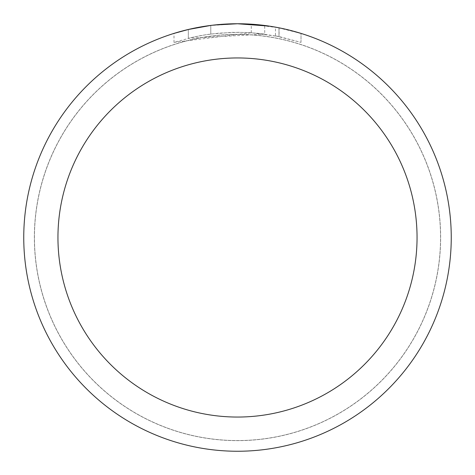 <?xml version="1.0" encoding="UTF-8"?>
<svg xmlns="http://www.w3.org/2000/svg" width="475" height="475" viewBox="0 0 475 475"><rect width="100%" height="100%" fill="white"/><g stroke="black" fill="none" stroke-linecap="round" stroke-linejoin="round"><path stroke-width="0.36" stroke-dasharray="2.38 1.78" d="M237.5 34.438A203.062 203.062 0 0 1 440.562 237.5A203.062 203.062 0 0 1 237.5 440.562A203.062 203.062 0 0 1 34.438 237.5A203.062 203.062 0 0 1 237.5 34.438A203.062 203.062 0 0 1 440.562 237.5A203.062 203.062 0 0 1 237.5 440.562A203.062 203.062 0 0 1 34.438 237.5A203.062 203.062 0 0 1 237.5 34.438M237.5 34.396A203.104 203.104 0 0 1 440.604 237.5A203.104 203.104 0 0 1 237.5 440.604A203.104 203.104 0 0 1 34.396 237.5A203.104 203.104 0 0 1 237.5 34.396M225.233 24.106L237.5 23.756L251.275 24.207L278.991 27.817L278.991 36.539L251.281 32.763L174.004 42.376L192.975 37.187L205.871 34.752L218.892 33.143L238.557 32.3L251.667 32.787L264.723 34.111L264.723 25.49L237.5 23.75A213.75 213.75 0 0 1 451.25 237.5A213.75 213.75 0 0 1 237.5 451.25A213.75 213.75 0 0 1 23.75 237.5A213.75 213.75 0 0 1 237.5 23.75L244.53 23.863M244.732 23.875L263.821 25.377M278.985 27.817L290.842 30.513M301.002 33.404L276.48 27.336M264.723 34.117L188.332 38.279A205.2 205.2 0 0 1 210.787 34.046L231.871 32.377L244.934 32.437L258.032 33.327L279.08 36.557L279.08 27.835L269.099 26.095M210.787 25.424L210.787 34.046L210.787 25.424A213.75 213.75 0 0 0 188.332 29.48L205.544 26.155M214.397 25.003L213.394 25.116M301.019 42.376L301.019 33.404L301.019 42.376M279.08 36.557L275.47 35.845L275.47 27.152M275.464 35.845L301.002 42.376L278.985 36.545M188.332 38.279L188.332 29.48L188.332 38.279M210.787 25.43L221.831 24.326M278.991 36.539L278.991 27.817M251.281 32.763L251.281 24.195M173.993 42.376L173.993 33.404L178.404 32.08L196.306 27.758L209.938 25.531L223.689 24.195L237.5 23.75L209.475 25.597M34.438 237.5A203.062 203.062 0 0 1 237.5 34.438A203.062 203.062 0 0 1 440.562 237.5A203.062 203.062 0 0 1 237.5 440.562A203.062 203.062 0 0 1 34.438 237.5M34.354 237.5A203.146 203.146 0 0 1 237.5 34.354A203.146 203.146 0 0 1 440.646 237.5A203.146 203.146 0 0 1 237.5 440.646A203.146 203.146 0 0 1 34.354 237.5"/><path stroke-width="0.71" d="M263.821 25.377L264.723 25.49M269.099 26.095L237.5 23.75A213.75 213.75 0 0 1 451.25 237.5A213.75 213.75 0 0 1 237.5 451.25A213.75 213.75 0 0 1 23.75 237.5A213.75 213.75 0 0 1 237.5 23.75L214.397 25.003M290.842 30.513L301.002 33.404M276.48 27.336L279.08 27.835M237.5 57.95A179.55 179.55 0 0 1 417.05 237.5A179.55 179.55 0 0 1 237.5 417.05A179.55 179.55 0 0 1 57.95 237.5A179.55 179.55 0 0 1 237.5 57.95M213.394 25.116L210.787 25.424M174.004 33.404L188.332 29.486L210.787 25.43M221.831 24.326L225.233 24.106M205.544 26.155L209.475 25.597"/></g></svg>
